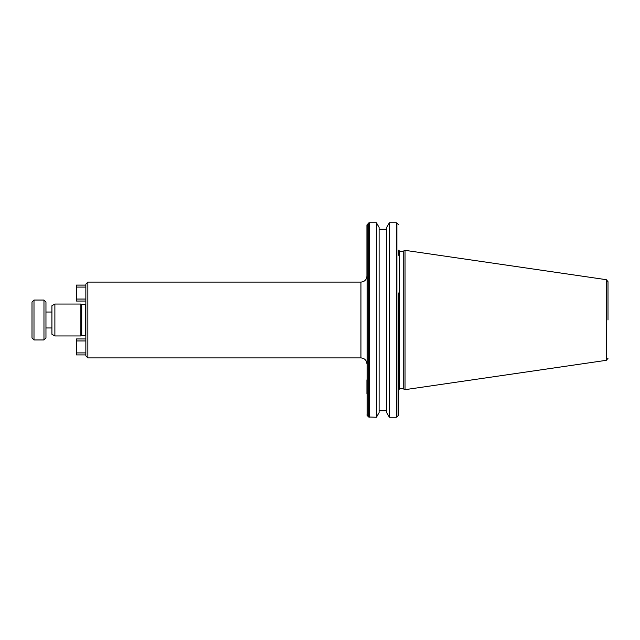 <?xml version="1.0" encoding="UTF-8"?>
<svg xmlns="http://www.w3.org/2000/svg" width="640" height="640" viewBox="0 0 640 640"><rect width="100%" height="100%" fill="white"/><g stroke="black" fill="none" stroke-linecap="round" stroke-linejoin="round"><path stroke-width="0.96" d="M608 320L608 281.656L608 320M399.64 388.824L403.208 388.824L403.208 251.176L399.64 251.176L399.64 388.824L398.648 389.816L398.648 347.032L398.648 393.68M33.992 339.952L33.992 300.048L32 302.048L32 337.952L33.992 339.952L43.968 339.952L43.968 300.048L45.96 302.048L45.96 337.952L43.968 339.952M87.856 357.904L87.856 282.096L85.856 284.096L85.856 355.904L87.856 357.904L360.944 357.904L360.944 282.096C364.576 281.744 366.576 279.752 366.928 276.112L366.928 225.08L368.688 222.984L368.688 417.016L376.408 417.248L376.408 222.752L379.096 227.408L379.096 412.592L376.408 417.248M54.888 304.04L54.888 335.96L51.92 334.248L51.92 305.752L54.888 304.04L80.872 304.04L81.728 304.44L81.728 335.56L85.856 335.76M80.872 304.04L80.872 335.96L81.728 335.56M398.648 292.968L398.408 415.488L396.888 417.016L396.888 222.984L396.32 222.752L396.32 417.248L396.888 417.016M606.296 279.68L405.032 250.328L405.032 389.672L606.296 360.32L606.296 279.68L608 281.656M389.368 417.248L386.68 412.592L386.68 227.408L389.368 222.752L389.368 417.248L396.32 417.248M399.64 251.176L398.648 250.184L398.648 255.264M366.928 393.68L366.928 379.848M85.856 354.912L76.384 354.912L76.384 338.952L85.856 338.952M85.856 340.944L76.384 340.944M76.384 352.912L85.856 352.912M85.856 287.088L76.384 287.088L76.384 285.088L85.856 285.088M85.856 301.048L76.384 301.048L76.384 299.056L85.856 299.056M76.384 287.088L76.384 299.056M81.728 304.44L85.264 304.44L85.264 335.56M376.408 222.752L369.256 222.752L369.256 417.248M398.408 293.208L398.408 346.792M367.16 224.512L367.16 415.488L368.688 417.016M45.96 327.976L51.92 327.976M85.264 304.44L85.856 304.24M54.888 335.96L80.872 335.96M403.208 388.824L405.032 389.672M379.096 410.76L386.68 410.76M403.208 251.176L405.032 250.328M606.296 360.32L608 358.344M398.408 415.488L398.648 414.92M389.368 222.752L396.32 222.752M379.096 229.24L386.68 229.24M398.408 224.512L396.888 222.984M367.16 415.488L366.928 414.92M87.856 282.096L360.944 282.096M369.256 222.752L368.688 222.984M360.944 357.904C364.576 358.256 366.576 360.248 366.928 363.888M45.96 312.024L51.92 312.024M33.992 300.048L43.968 300.048"/></g></svg>
